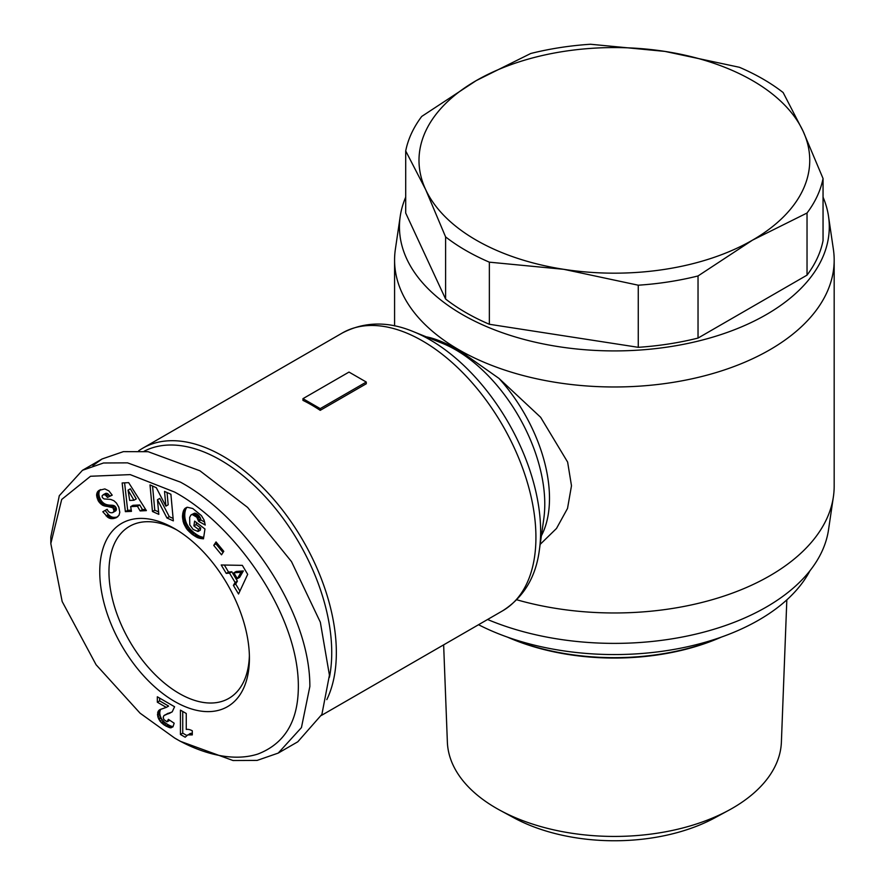 <?xml version="1.0" encoding="UTF-8"?>
<svg xmlns="http://www.w3.org/2000/svg" width="885" height="885" viewBox="0 0 885 885"><rect width="100%" height="100%" fill="white"/><g stroke="black" fill="none" stroke-linecap="round" stroke-linejoin="round"><path stroke-width="1.33" d="M180.341 741.309L174.588 737.99L140.084 713.188L96.067 664.723L62.16 601.512L50.821 543.567L61.696 499.461L90.513 476.263L130.195 474.614L174.588 492.049C234.636 524.362 300.214 615.694 298.311 689.249C297.548 722.337 284.052 743.942 257.834 754.053C227.677 763.711 192.775 748.898 174.588 737.99L180.341 741.309L233.043 760.525L257.126 760.414L278.222 753.091L301.442 727.592L309.861 686.472C310.049 609.444 242.667 515.712 180.341 482.082L127.517 462.855L103.523 462.988L82.471 470.3L102.04 458.994L123.391 451.638L148.138 451.693L199.91 470.776L247.59 507.404L291.497 561.621L320.337 622.21L329.43 675.178L321.897 714.394L297.791 741.796L278.222 753.091M50.821 543.567L50.821 536.918L59.295 495.7L82.471 470.3M786.831 599.864L781.389 742.128A167.044 96.443 180 0 1 732.492 808.193A167.044 96.443 180 0 1 728.62 810.35A167.044 96.443 180 0 1 500.125 810.35A167.044 96.443 180 0 1 447.367 742.128L443.639 644.866M823.05 197.145A214.922 124.077 180 0 1 828.515 216.316L833.382 249.305A219.801 126.898 180 0 1 834.179 260.079L834.179 486.075A219.801 126.898 180 0 1 833.382 496.839L828.515 529.838A214.922 124.077 180 0 1 766.344 607.044A214.922 124.077 180 0 1 487.58 619.489M833.382 496.839A219.801 126.898 180 0 1 769.795 575.803A219.801 126.898 180 0 1 516.807 599.787M834.179 260.079A219.801 126.898 180 0 1 769.795 349.807A219.801 126.898 180 0 1 530.259 377.32A219.801 126.898 180 0 1 394.577 260.079A219.801 126.898 180 0 1 395.363 249.305L400.23 216.316A214.922 124.077 180 0 1 405.706 197.145M828.515 216.316A214.922 124.077 180 0 1 766.344 314.573A214.922 124.077 180 0 1 523.776 339.353A214.922 124.077 180 0 1 400.23 216.316M426.647 336.986A122.108 70.501 -120 0 1 427.289 337.019C435.752 338.778 446.305 343.181 458.95 350.228L498.996 378.415L540.635 417.277L567.628 462.081L571.489 485.754L567.517 508.444L556.499 528.456L540.171 544.363M638.262 347.318L638.262 285.202L563.811 269.328A195.375 112.804 180 0 1 476.219 240.134A195.375 112.804 180 0 1 425.652 189.567L405.706 150.937A210.033 121.256 180 0 1 421.725 116.433L476.219 80.612L530.723 53.498A210.033 121.256 180 0 1 590.494 44.25L664.945 51.407L739.395 67.282A210.033 121.256 180 0 1 783.148 92.549L803.093 131.179L823.05 178.516L823.05 240.631A210.033 121.256 180 0 1 807.031 275.135L698.033 338.07A210.033 121.256 180 0 1 638.262 347.318L489.361 324.275A210.033 121.256 180 0 1 445.597 299.019L405.706 213.053L405.706 150.937M807.031 275.135L807.031 213.019L752.527 240.134A195.375 112.804 180 0 1 563.811 269.328L489.361 262.17A210.033 121.256 180 0 1 465.864 250.466A210.033 121.256 180 0 1 445.597 236.903L425.652 189.567A195.375 112.804 180 0 1 476.219 80.612A195.375 112.804 180 0 1 664.945 51.407A195.375 112.804 180 0 1 803.093 131.179A195.375 112.804 180 0 1 752.527 240.134L698.033 275.954A210.033 121.256 180 0 1 638.262 285.202M138.668 450.83A160.373 92.593 60 0 1 142.75 448.208A160.373 92.593 60 0 1 222.943 456.151A160.373 92.593 60 0 1 336.344 652.577A160.373 92.593 60 0 1 326.808 699.626M311.586 404.976A160.373 92.593 -120 0 0 302.958 400.374L302.958 398.659L349 372.076L366.279 382.043L366.279 383.758L320.226 410.341A160.373 92.593 -120 0 0 311.586 404.976M144.178 451.217A157.121 90.712 60 0 1 264.504 495.888A157.121 90.712 60 0 1 331.731 652.577A157.121 90.712 60 0 1 329.419 677.313M249.415 658.219A105.835 61.098 60 0 1 174.588 701.429A105.835 61.098 60 0 1 99.751 571.81A105.835 61.098 60 0 1 174.588 528.611A105.835 61.098 60 0 1 249.415 658.219M176.923 530.004A99.319 57.337 -120 0 0 129.531 526.343A99.319 57.337 -120 0 0 108.966 571.81A99.319 57.337 -120 0 0 152.32 671.759A99.319 57.337 -120 0 0 228.85 698.376A99.319 57.337 -120 0 0 249.382 655.497M728.62 810.35L714.848 817.817A146.899 84.816 180 0 1 513.908 817.817L500.125 810.35M721.375 637.089A175.838 101.521 180 0 1 507.382 637.089M719.516 637.742A177.465 102.461 180 0 1 509.24 637.742M809.963 570.736A204.335 117.971 180 0 1 478.542 624.721M445.597 299.019L445.597 236.903M489.361 324.275L489.361 262.17M698.033 338.07L698.033 275.954M823.05 178.516A210.033 121.256 180 0 1 807.031 213.019M320.226 410.341L320.226 408.627L302.958 398.659M366.279 382.043L320.226 408.627M92.903 465.587L102.04 458.994M128.657 482.646L146.379 510.623L140.14 510.933L137.44 506.297L130.67 506.629L131.467 511.364L125.371 511.663L122.152 482.967L128.657 482.646M192.775 508.532L201.426 515.612L204.059 519.993L205.243 525.026L198.605 521.32L196.78 517.216L192.266 514.506L190.906 515.037L189.655 517.437L189.788 524.905L193.184 529.484L198.041 531.487L198.362 529.318L193.892 525.9L194.623 521.11L204.966 529.009L203.473 538.832L197.786 537.737L192.244 534.385L187.2 529.584L183.615 523.146L182.454 516.254L183.903 509.837L187.332 507.249L192.775 508.532M247.689 574.343L238.541 594.001L233.397 585.383L235.1 582.452L229.514 573.093L226.239 573.403L221.217 564.984L242.335 565.36L247.689 574.343M216.028 541.93L223.794 551.344L221.527 554.806L213.75 545.392L216.028 541.93M156.313 487.724L165.882 506.131L164.533 491.407L170.893 494.25L173.338 520.867L166.977 518.013L157.464 499.737L158.813 514.351L152.463 511.508L150.019 484.903L156.313 487.724M99.054 490.378L104.85 488.918L108.899 490.898L112.218 495.158L107.483 497.414L105.293 494.98L103.456 494.671L102.052 495.888L102.35 497.591L104.054 498.93L110.736 499.417L113.944 500.744L116.422 503.034L118.811 507.182L119.796 512.282L119.021 515.247L116.488 517.581L113.335 518.588L108.014 517.493L102.804 511.751L107.173 509.284C108.368 512.127 110.227 513.223 112.76 512.581L114.088 511.087L112.926 507.78L102.616 505.269L98.401 501.12L96.598 494.682L97.416 492.005L99.054 490.378M163.902 719.593L166.944 721.784L168.404 719.35L174.179 723.222L172.94 726.884L170.362 727.824L164.223 725.047L159.908 721.076L157.829 716.806L157.984 711.617L160.063 709.56L166.303 707.392L157.331 702.203L157.331 696.783L174.588 706.75L172.199 711.861L163.924 715.589L163.194 717.315L163.902 719.593M186.259 713.487L186.259 729.439A16.306 9.414 60 0 1 192.299 730.8L192.299 734.904L187.742 734.915L185.186 737.216L180.429 734.473L180.429 710.124L186.259 713.487M140.14 510.933L142.441 509.605L145.638 509.45M124.597 482.845L127.672 510.335L125.371 511.663M127.672 510.335L131.268 510.158M137.44 506.297L139.753 504.97L132.971 505.302L130.67 506.629M139.753 504.97L142.441 509.605M186.669 507.437L185.109 508.333M186.846 507.393L184.921 508.499M187.089 507.315L184.379 509.118M186.68 507.791L183.903 509.837M186.204 508.51L183.494 510.667M185.795 509.34L183.151 511.596M185.452 510.269L185.164 511.298L182.863 512.625M185.164 511.298L184.943 512.437L182.642 513.765M184.943 512.437L182.631 513.864M184.932 512.526L184.81 513.72L182.509 515.048M184.81 513.72L184.755 514.926L182.454 516.254M184.755 514.926L184.777 516.121L182.465 517.448M184.777 516.121L184.888 517.338L182.587 518.676M184.888 517.338L185.065 518.577L182.764 519.904M185.065 518.577L185.341 519.827L183.029 521.154M185.341 519.827L185.496 520.457L183.195 521.796M185.496 520.457L185.916 521.818L183.615 523.146M185.916 521.818L186.414 523.123L184.113 524.451M186.414 523.123L187.012 524.396L184.711 525.723M187.012 524.396L187.697 525.635L185.385 526.973M187.697 525.635L188.461 526.852L186.16 528.179M188.461 526.852L186.447 528.577M188.748 527.25L189.512 528.256L187.2 529.584M189.512 528.256L190.352 529.252L188.051 530.58M190.352 529.252L191.282 530.215L188.981 531.542M191.282 530.215L192.288 531.177L189.987 532.516M192.288 531.177L193.373 532.128L191.071 533.456M193.373 532.128L194.545 533.058L192.244 534.385M194.545 533.058L192.676 534.717M194.977 533.389L196.105 534.186L193.793 535.513M196.105 534.186L197.178 534.894L194.877 536.233M197.178 534.894L198.196 535.502L195.895 536.83M198.196 535.502L199.158 536.011L196.857 537.339M199.158 536.011L200.087 536.41L197.786 537.737M200.087 536.41L200.773 536.664L198.472 537.991M200.773 536.664L201.658 536.929L199.357 538.268M201.658 536.929L202.61 537.162L200.309 538.489M202.61 537.162L203.616 537.317L201.315 538.644M203.583 538.069L202.366 538.766M196.503 522.548L196.193 524.573L193.892 525.9M196.193 524.573L200.674 527.991L198.362 529.318M200.674 527.991L200.342 530.159L198.041 531.487M192.266 514.506L194.567 513.178L191.47 514.672M194.567 513.178L195.485 513.3L193.173 514.627M195.485 513.3L196.459 513.709L194.158 515.048M196.459 513.709L197.521 514.406L195.22 515.734M197.521 514.406L198.118 514.893L195.817 516.221M198.118 514.893L199.081 515.889L196.78 517.216M199.081 515.889L199.866 516.962L197.565 518.289M199.866 516.962L197.786 518.687M200.087 517.36L200.607 518.643L198.306 519.971M200.607 518.643L200.906 519.982L198.605 521.32M200.906 519.982L204.734 522.128M233.397 585.383L235.698 584.056L239.901 591.091M224.347 565.039L228.54 572.075L226.239 573.403M228.54 572.075L231.815 571.765L229.514 573.093M231.815 571.765L237.401 581.124L235.1 582.452M237.401 581.124L235.698 584.056M216.825 542.892L213.75 545.392M216.062 544.065L223.031 552.505M167.055 492.536L168.183 504.804L165.882 506.131M152.552 486.031L154.764 510.18L152.463 511.508M154.764 510.18L158.581 511.895M166.977 518.013L169.278 516.685L159.776 498.41L157.464 499.737M169.278 516.685L173.106 518.4M100.47 489.659L98.39 490.865M100.636 489.593L97.837 491.407M100.149 490.08L97.416 492.005M99.717 490.677L97.073 492.668M99.374 491.341L96.753 493.642M99.054 492.314L98.899 493.354L96.598 494.682M98.899 493.354L98.91 494.461L96.609 495.788M98.91 494.461L96.664 496.219M98.965 494.892L99.197 496.186L96.896 497.525M99.197 496.186L99.596 497.492L97.295 498.819M99.596 497.492L100.16 498.786L97.859 500.125M100.16 498.786L100.713 499.793L98.401 501.12M100.713 499.793L101.498 500.965L99.197 502.304M101.498 500.965L102.35 501.994L100.049 503.322M102.35 501.994L103.302 502.868L101.001 504.196M103.302 502.868L104.319 503.598L102.018 504.926M104.319 503.598L104.917 503.941L102.616 505.269M104.917 503.941L105.746 504.317L103.445 505.645M105.746 504.317L106.654 504.638L104.341 505.966M106.654 504.638L107.616 504.859L105.315 506.198M107.616 504.859L108.656 505.047L106.355 506.375M108.656 505.047L109.773 505.158L107.461 506.485M109.773 505.158L111.753 505.213L109.452 506.541M111.753 505.213L112.893 505.324L110.592 506.651M112.893 505.324L113.778 505.534L111.477 506.862M113.778 505.534L114.453 505.833L112.141 507.16M114.453 505.833L115.227 506.452L112.926 507.78M115.227 506.452L116.068 507.702L113.767 509.041M116.068 507.702L116.355 508.554L114.054 509.882M116.355 508.554L116.389 509.76L114.088 511.087M116.389 509.76L113.999 511.397M116.311 510.07L113.545 512.105M115.846 510.778L112.76 512.581M105.105 510.424L108.368 514.528L106.067 515.855M108.368 514.528L109.331 515.402L107.03 516.729M109.331 515.402L110.315 516.165L108.014 517.493M110.315 516.165L111.189 516.674L108.888 518.002M111.189 516.674L111.997 517.006L109.696 518.333M111.997 517.006L112.849 517.238L110.548 518.566M112.849 517.238L113.734 517.36L111.433 518.687M113.734 517.36L114.663 517.36L112.362 518.687M114.663 517.36L115.636 517.26L113.335 518.588M115.636 517.26L114.353 518.378M116.654 517.05L115.393 518.046M117.838 516.685L115.614 517.968M103.456 494.671L105.757 493.343L103.125 494.759M105.757 493.343L106.698 493.321L104.397 494.649M106.698 493.321L107.594 493.653L105.293 494.98M107.594 493.653L105.658 495.235M107.959 493.907L108.866 494.792L106.565 496.12M108.866 494.792L109.784 496.087L107.483 497.414M109.784 496.087L112.107 494.98M172.166 711.883L164.721 715.058M168.05 713.277L165.749 714.604M170.562 712.514L168.261 713.841M171.779 712.049L169.477 713.376M159.632 698.11L159.632 700.876L157.331 702.203M159.632 700.876L168.615 706.064L166.303 707.392M160.24 709.482L159.2 710.091M161.159 709.084L158.57 710.699M160.871 709.361L157.984 711.617M160.296 710.29L159.897 711.496L157.596 712.823M159.897 711.496L159.776 712.923L157.475 714.25M159.776 712.923L159.82 713.852L157.519 715.18M159.82 713.852L160.13 715.478L157.829 716.806M160.13 715.478L160.727 717.171L158.426 718.509M160.727 717.171L161.214 718.178L158.913 719.505M161.214 718.178L162.209 719.748L159.908 721.076M162.209 719.748L163.382 721.153L161.081 722.492M163.382 721.153L164.002 721.773L161.701 723.1M164.002 721.773L165.174 722.768L162.873 724.096M165.174 722.768L166.535 723.72L164.223 725.047M166.535 723.72L168.117 724.704L165.816 726.032M168.117 724.704L168.902 725.125L166.601 726.463M168.902 725.125L170.362 725.855L168.061 727.182M170.362 725.855L171.613 726.297L169.312 727.625M171.613 726.297L172.663 726.496L170.362 727.824M173.073 726.64L171.026 727.824M169.455 720.047L168.039 720.866M169.787 720.279L167.464 721.629M182.741 711.452L182.741 733.145L180.429 734.473M182.741 733.145L186.724 735.446M187.742 734.915L186.779 735.402M190.043 733.577L188.505 734.683M190.806 733.355L191.901 733.278L189.6 734.605M192.299 733.831L190.85 734.661M133.945 500.246L136.246 498.919L130.361 488.819L128.06 490.146L129.708 500.456L133.945 500.246L128.06 490.146M243.342 570.936L236.151 571.478L233.85 572.805L237.346 578.657L241.041 572.263L243.342 570.936L239.647 577.33L237.346 578.657M241.041 572.263L233.85 572.805M539.385 549.906L543.777 518.898A125.924 72.703 60 0 0 455.742 349.874A125.924 72.703 60 0 0 442.434 343.347L413.383 331.643A156.568 90.392 60 0 1 429.922 339.763A156.568 90.392 60 0 1 539.385 549.906C535.89 577.086 523.654 597.364 502.713 610.761A160.373 92.593 60 0 0 527.294 482.248A160.373 92.593 60 0 0 422.521 340.924A160.373 92.593 60 0 0 342.34 332.981L142.75 448.208M541.399 535.746A122.108 70.501 -120 0 0 498.996 378.415M110.946 505.191L108.645 506.519M110.415 516.221L108.114 517.548M169.455 712.845L167.154 714.173M394.577 325.901L394.577 260.079M413.383 331.643C388.084 321.089 364.399 321.543 342.34 332.981M321.421 715.423L502.713 610.761"/></g></svg>
